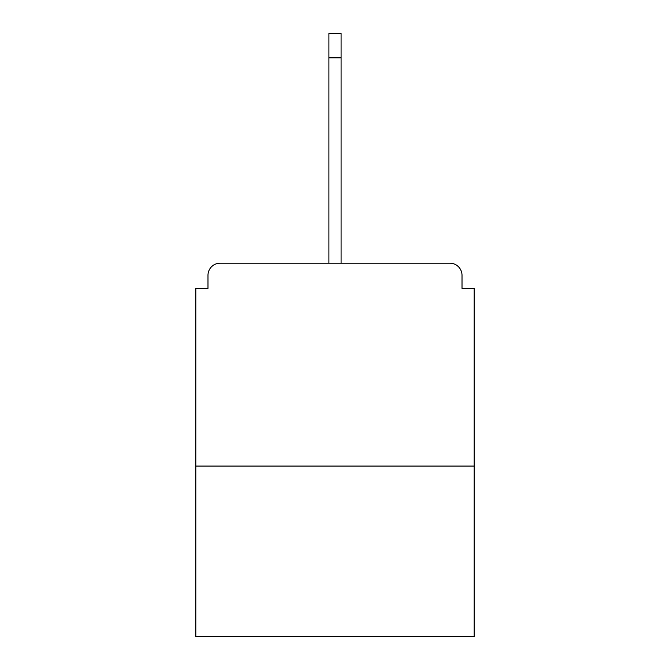<?xml version="1.0" encoding="UTF-8"?>
<svg xmlns="http://www.w3.org/2000/svg" width="670" height="670" viewBox="0 0 670 670"><rect width="100%" height="100%" fill="white"/><g stroke="black" fill="none" stroke-linecap="round" stroke-linejoin="round"><path stroke-width="1" d="M462.015 288.334L462.015 275.353L462.015 288.334L474.184 288.334L474.184 636.5L195.816 636.5L195.816 288.334L207.985 288.334L207.985 275.353L207.985 288.334M474.184 466.069L195.816 466.069M462.015 275.353A12.177 12.177 0 0 0 449.838 263.176L220.162 263.176A12.177 12.177 0 0 0 207.985 275.353M449.838 263.176L386.942 263.176L449.838 263.176M283.058 263.176L220.162 263.176L283.058 263.176M328.911 57.846L328.911 33.5L341.089 33.5L341.089 57.846L328.911 57.846L328.911 263.176M341.089 57.846L341.089 263.176"/></g></svg>
